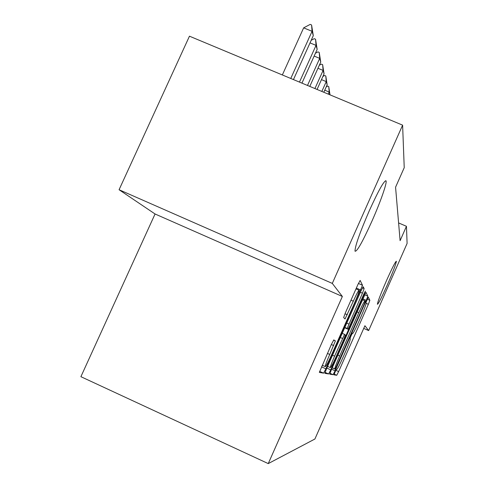 <?xml version="1.0" encoding="UTF-8"?>
<svg xmlns="http://www.w3.org/2000/svg" width="488" height="488" viewBox="0 0 488 488"><rect width="100%" height="100%" fill="white"/><g stroke="black" fill="none" stroke-linecap="round" stroke-linejoin="round"><path stroke-width="0.73" d="M335.024 372.076L333.999 374.839L336.738 375.284L338.641 371.569L368.361 304.311L369.867 300.309L368.33 297.168L365.933 302.578L366.165 303.011C366.061 304.451 364.42 308.812 361.254 316.084L358.729 321.805C355.423 329.168 353.41 333.054 352.684 333.457L352.403 333.2L351.055 335.799L349.994 338.623L350.329 338.94C350.201 340.374 348.609 344.607 345.547 351.635L343.003 357.387C339.678 364.798 337.598 368.824 336.769 369.465L336.415 369.379L335.024 372.076M371.868 221.32C380.329 202.343 387.32 182.518 386.02 180.847C384.087 180.499 378.511 190.472 369.282 210.767C359.79 232.697 355.032 246.172 355.002 251.192C356.88 251.948 362.499 241.993 371.868 221.32M387.387 284.717C393.163 271.45 396.158 263.624 396.372 261.239C395.463 261.489 392.145 267.997 386.423 280.777C380.634 294.093 377.633 301.926 377.413 304.286C378.346 304.024 381.671 297.503 387.387 284.717M333.792 339.923L331.419 344.357L319.341 372.411L323.605 373.155L325.892 368.812L362.511 285.273L360.138 280.423L357.887 284.596L345.443 312.698L343.662 317.56L345.046 318.981L353.306 301.2C356.649 293.8 358.607 290.159 359.18 290.287C359.101 291.781 357.551 296.009 354.52 302.975L331.437 355.13C327.869 363.005 325.801 366.83 325.234 366.598C325.356 365.091 326.856 361.041 329.729 354.447L335.378 340.911L333.792 339.923M367.257 299.162L369.867 300.309L367.257 299.156M332.298 283.412L119.072 189.734L155.062 213.988L342.363 296.466L332.298 283.412L402.612 125.154L404.229 167.671L395.567 187.209L400.105 240.675L406.449 226.298L398.598 222.931M342.363 296.466L268.248 463.6L314.906 439.011L364.914 325.728L368.654 330.577L407.102 243.427L406.449 226.298M331.273 369.977L329.748 374.15L333.103 374.692L335.116 370.807L366.256 300.352L367.83 296.149L365.945 292.3L331.273 369.977M367.83 296.149L364.579 294.715L367.83 296.149M328.619 373.967L324.837 373.314L326.466 368.94L361.108 290.659L363.212 286.712L364.133 288.597L362.45 293.178L347.157 328.448L347.968 329.193L350.036 325.252L363.969 293.764L365.372 291.116L364.213 294.233L330.76 369.867L328.619 373.967L325.081 372.375M155.062 213.988L80.898 376.687L268.248 463.6M402.612 125.154L189.46 36.185L119.072 189.734M363.737 328.4L368.654 330.577M335.256 369.105L364.133 304.244L365.231 301.303L364.993 300.864C364.341 301.035 362.279 304.969 358.808 312.674L339.678 355.941C336.567 363.09 334.939 367.415 334.805 368.904L335.256 369.105M334.591 356.142C331.858 362.413 330.437 366.232 330.315 367.598C330.846 367.738 332.779 364.127 336.104 356.752L343.79 339.38L345.4 335.061L344.558 334.384L334.591 356.142L332.535 355.221M329.986 94.837L329.199 92.037L328.265 94.117M326.246 86.846L327.582 86.095L328.741 86.583L329.199 92.037L324.746 90.182M328.741 86.583L330.016 94.855M323.812 92.263L327.161 84.814L326.252 81.612L321.836 91.439M322.916 76.427L324.593 75.494L325.795 75.994L326.252 81.612L321.476 79.623M325.795 75.994L327.161 84.814M317.06 89.444L324.069 73.859L323.099 70.418L314.931 88.554M319.317 65.252L321.385 64.117L322.629 64.636L323.099 70.418L317.95 68.283M322.629 64.636L324.069 73.859M309.788 86.407L320.744 62.08L319.701 58.371L307.495 85.455M315.425 53.241L317.932 51.88L319.225 52.417L319.701 58.371L314.144 56.077M319.225 52.417L320.744 62.08M301.944 83.137L317.163 49.386L316.035 45.378L299.467 82.1M311.191 40.297L314.211 38.68L315.559 39.235L316.035 45.378L310.02 42.901M315.559 39.235L317.163 49.386M293.453 79.593L313.29 35.654L312.064 31.317L290.769 78.47M303.646 27.853L310.185 24.4L311.582 24.973L312.064 31.317L303.646 27.853L282.345 74.957M311.582 24.973L313.29 35.654M352.305 333.286L352.684 333.457M366.152 303.341L368.361 304.311M335.848 370.313L338.641 371.569M334.182 374.131L336.738 375.284M362.749 298.808L366.256 300.352M331.608 369.233L335.116 370.807M329.943 373.271L333.103 374.692M362.358 299.699L364.914 300.828M356.978 311.863L358.808 312.674M337.849 355.124L339.678 355.941M332.23 367.824L334.866 369.013M362.444 287.853L364.133 288.597L362.438 287.859M360.394 292.275L362.45 293.178M346.748 323.111L348.804 324.026M344.833 327.436L347.169 328.473M344.699 327.741L347.968 329.193M363.835 294.069L364.213 294.233M326.838 368.105L330.76 369.867M342.216 333.347L344.558 334.384M340.374 337.513L342.43 338.428M333.597 340.081L335.36 340.868M331.352 344.516L333.67 345.553M327.411 353.41L329.729 354.447M350.988 300.181L353.306 301.2M344.992 313.741L347.297 314.766M362.511 285.273L358.399 283.473L362.505 285.26M356.35 288.072L360.766 290.012M321.47 366.83L325.892 368.812M319.61 371.362L323.605 373.155M385.63 180.682L386.02 180.847M332.255 367.763L334.805 368.904M344.839 327.418L347.157 328.448M327.6 366.378L330.315 367.598M333.579 340.105L335.378 340.911M322.184 365.225L325.234 366.598M355.99 288.884L359.034 290.22"/></g></svg>
